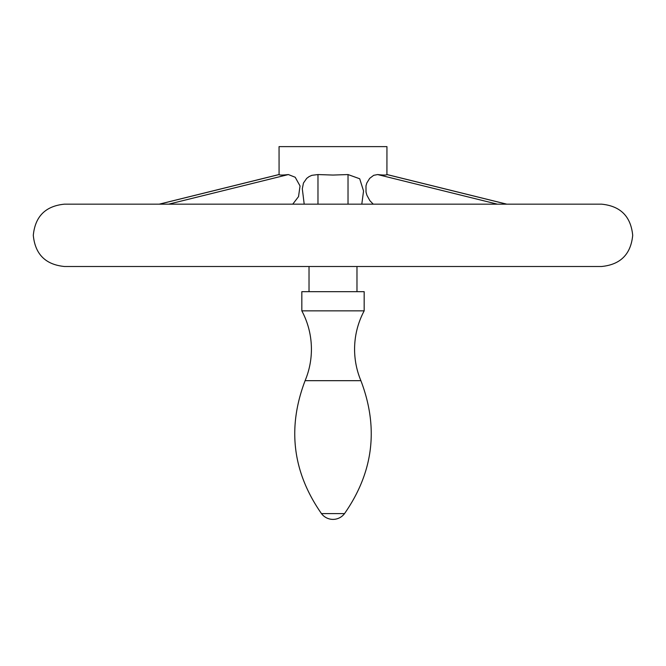 <?xml version="1.0" encoding="UTF-8"?>
<svg xmlns="http://www.w3.org/2000/svg" width="666" height="666" viewBox="0 0 666 666"><rect width="100%" height="100%" fill="white"/><g stroke="black" fill="none" stroke-linecap="round" stroke-linejoin="round"><path stroke-width="1" d="M333 204.162L601.531 204.162C620.462 206.01 630.852 216.4 632.7 235.331C630.852 254.262 620.462 264.652 601.531 266.5L64.469 266.5C45.538 264.652 35.148 254.262 33.3 235.331C35.148 216.4 45.538 206.01 64.469 204.162L333 204.162M373.243 204.162L369.888 200.682L366.916 195.255L366.017 192.074L365.975 185.864L366.8 183.017L369.672 178.371L373.676 175.325L377.63 174.559C383.416 175.225 386.513 175.225 386.921 174.559L386.946 146.62L279.054 146.62L279.079 174.559C279.487 175.225 282.584 175.225 288.37 174.559L295.205 177.256L300.041 185.972L298.526 196.612L292.757 204.162M304.204 204.162L302.306 188.811L303.455 183.017L306.701 178.371L309.082 176.598L311.871 175.325L317.973 174.559L333 175.058L348.027 174.559L359.698 178.763L363.553 190.984L361.796 204.162M364.169 310.856L364.169 291.675L301.831 291.675L301.831 310.856C308.175 322.852 311.372 335.639 311.422 349.217C311.397 360.123 309.29 370.612 305.103 380.677L360.897 380.677C356.71 370.612 354.603 360.123 354.578 349.217C354.628 335.639 357.825 322.852 364.169 310.856L301.831 310.856M386.921 174.559L506.651 204.162M288.37 174.559L168.64 204.162M317.973 174.559L317.973 204.162M348.027 174.559L348.027 204.162M279.079 174.559L159.349 204.162M377.63 174.559L497.36 204.162M360.897 380.677C378.879 427.872 373.426 472.186 344.53 513.603L321.47 513.603C292.574 472.186 287.121 427.872 305.103 380.677M506.784 204.162L386.946 174.525M159.216 204.162L279.054 174.525M309.024 291.675L309.024 266.5M356.976 291.675L356.976 266.5M321.47 513.603A14.386 14.386 0 0 0 344.53 513.603"/></g></svg>
